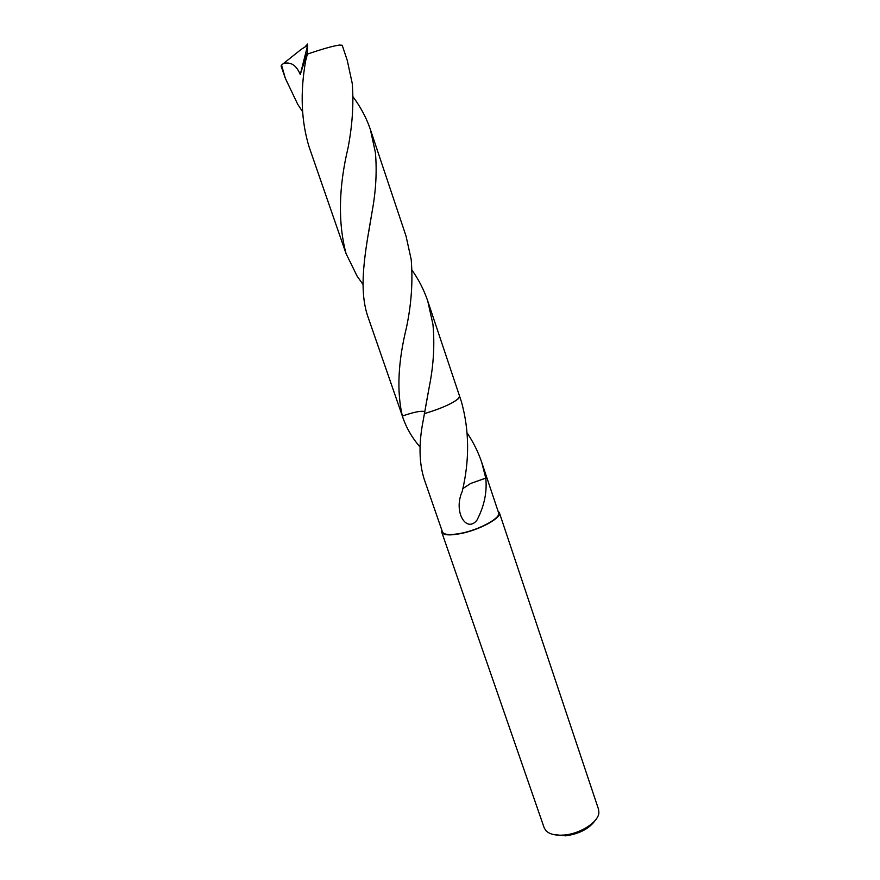 <?xml version="1.0" encoding="UTF-8"?>
<svg xmlns="http://www.w3.org/2000/svg" width="880" height="880" viewBox="0 0 880 880"><rect width="100%" height="100%" fill="white"/><g stroke="black" fill="none" stroke-linecap="round" stroke-linejoin="round"><path stroke-width="1.32" d="M441.87 530.233L441.749 532.202L544.192 827.849L545.963 830.72C549.56 834.262 555.61 835.703 564.135 835.032C580.415 833.778 598.499 822.008 598.895 812.691L598.554 809.347L499.334 512.6L498.025 511.115M441.749 532.202C443.3 535.227 449.625 535.678 460.735 533.577C479.798 529.903 501.996 517.682 499.334 512.6M553.234 834.482L565.719 835.835C579.568 833.822 589.479 828.575 595.43 820.105M412.027 270.171C418.759 279.719 423.995 289.993 427.746 301.004L432.949 324.401C434.797 344.509 433.598 365.178 429.341 386.441L422.884 422.191C418.682 444.235 419.133 463.287 424.248 479.358L442.464 531.949C443.971 534.897 450.153 535.337 460.988 533.291C479.567 529.705 501.204 517.803 498.608 512.831L481.756 462.473L485.771 478.148C487.212 491.986 484.308 505.934 477.048 520.003C467.368 532.84 454.146 514.503 461.098 494.164L462.165 491.623C469.7 460.35 469.414 430.265 461.318 401.379L459.646 396.374M420.134 447.15C412.511 438.361 406.846 428.791 403.15 418.429L402.358 416.053C413.765 412.071 421.223 410.597 424.71 411.62C421.212 410.586 413.765 412.071 402.358 416.053L402.358 416.053C396.66 391.38 398.024 361.889 406.472 327.569C411.411 304.051 412.984 281.347 411.191 259.446L406.043 236.115L370.359 129.426L375.408 152.625C377.014 171.017 375.969 190.388 372.273 210.727C365.453 250.624 357.599 288.992 368.467 318.329L402.358 416.053M467.39 433.301C473.484 442.453 478.28 452.177 481.756 462.473M424.347 413.655C440.198 408.903 451.407 404.03 457.963 399.047C451.407 404.03 440.198 408.903 424.336 413.655C442.959 407.957 454.63 402.578 459.349 397.529M485.815 478.071L470.646 483.472L462.748 488.686M485.771 478.148L470.635 483.494M352.253 83.501L347.27 60.423L342.199 45.254L339.361 45.045C332.541 46.112 321.871 49.126 307.384 54.12L305.712 60.511C300.036 92.444 301.202 121.352 309.21 147.224L346.049 253.616C337.942 222.761 338.602 187.495 348.051 147.829C352.396 125.18 353.804 103.741 352.253 83.501M363.022 284.471L357.115 276.122L346.049 253.616M457.963 399.047L459.613 396.264L427.746 301.004M302.478 111.54L297.693 104.236L285.362 78.386L281.545 65.065L283.349 63.591C290.752 61.534 296.384 65.175 300.278 74.536M285.362 78.386L281.083 66.033L281.545 65.065M353.045 96.855C360.657 107.041 366.432 117.898 370.359 129.426M283.349 63.591L301.246 49.335L307.637 45.331L300.267 74.536L307.153 52.921L305.712 60.511M305.404 46.42L307.681 44L305.437 46.508M307.637 45.331L307.384 54.12M402.27 415.899L403.15 418.429M429.341 386.441L425.513 407.319M306.988 54.912L307.153 52.921M372.273 210.727L368.511 233.112"/></g></svg>
